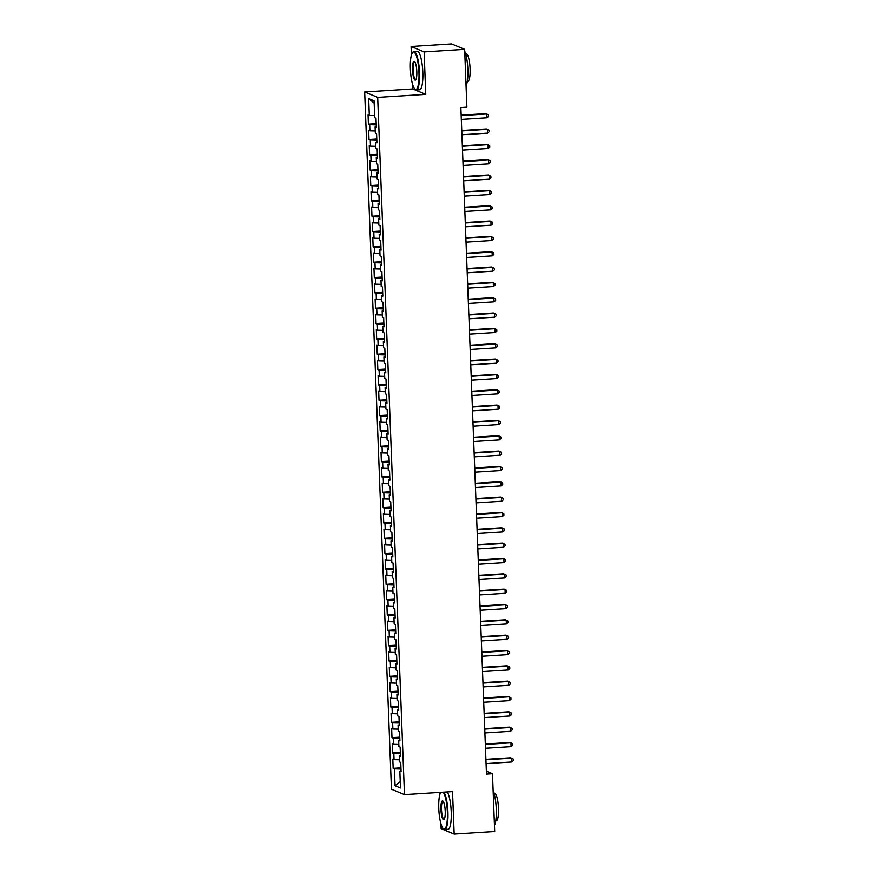 <?xml version="1.0" encoding="UTF-8"?>
<svg xmlns="http://www.w3.org/2000/svg" width="878" height="878" viewBox="0 0 878 878"><rect width="100%" height="100%" fill="white"/><g stroke="black" fill="none" stroke-linecap="round" stroke-linejoin="round"><path stroke-width="1.32" d="M439.746 792.417L439.834 794.59M440.954 823.784L441.14 828.678L454.167 834.1L494.709 831.543L492.492 773.727L486.368 771.18M364.666 91.96L391.445 789.212L404.473 794.634L377.683 97.381L364.666 91.96L412.726 88.941L425.742 94.363L424.118 51.879L411.091 46.457L411.42 55.007M412.539 84.2L412.726 88.941M411.091 46.457L451.643 43.9L464.66 49.322L424.118 51.879M374.171 103.176L368.661 98.61L369.309 115.479L368.058 114.963L368.409 124.16L369.66 124.676L369.901 130.811L368.65 130.295L369.001 139.503L370.253 140.019L370.483 146.154L369.232 145.638L369.594 154.835L370.845 155.351L371.076 161.486L369.825 160.97L370.176 170.178L371.427 170.694L371.668 176.829L370.417 176.313L370.768 185.51L372.02 186.037L372.25 192.172L371.01 191.645L371.361 200.853L372.612 201.369L372.843 207.504L371.592 206.988L371.943 216.186L373.194 216.712L373.435 222.847L372.184 222.321L372.535 231.529L373.787 232.044L374.017 238.179L372.777 237.664L373.128 246.861L374.379 247.387L374.61 253.522L373.359 252.996L373.721 262.204L374.961 262.72L375.202 268.855L373.951 268.339L374.302 277.536L375.554 278.063L375.795 284.198L374.544 283.671L374.895 292.879L376.146 293.395L376.377 299.53L375.125 299.014L375.488 308.211L376.728 308.738L376.969 314.873L375.718 314.346L376.069 323.554L377.32 324.07L377.562 330.205L376.311 329.689L376.662 338.886L377.913 339.413L378.144 345.548L376.892 345.021L377.255 354.229L378.495 354.745L378.736 360.88L377.485 360.364L377.836 369.561L379.087 370.088L379.329 376.223L378.078 375.696L378.429 384.904L379.68 385.42L379.911 391.555L378.659 391.039L379.022 400.236L380.273 400.763L380.503 406.898L379.252 406.371L379.603 415.579L380.854 416.095L381.096 422.23L379.845 421.714L380.196 430.911L381.447 431.438L381.678 437.573L380.437 437.046L380.789 446.254L382.04 446.77L382.27 452.905L381.019 452.389L381.37 461.587L382.621 462.113L382.863 468.248L381.612 467.722L381.963 476.93L383.214 477.445L383.445 483.58L382.204 483.065L382.556 492.262L383.807 492.788L384.037 498.923L382.786 498.397L383.148 507.605L384.388 508.121L384.63 514.256L383.379 513.74L383.73 522.937L384.981 523.464L385.222 529.599L383.971 529.072L384.323 538.28L385.574 538.796L385.804 544.931L384.553 544.415L384.915 553.623L386.155 554.139L386.397 560.274L385.146 559.758L385.497 568.955L386.748 569.471L386.989 575.606L385.738 575.09L386.09 584.298L387.341 584.814L387.571 590.949L386.32 590.433L386.682 599.63L387.922 600.146L388.164 606.281L386.913 605.765L387.264 614.973L388.515 615.489L388.756 621.624L387.505 621.108L387.856 630.305L389.108 630.832L389.338 636.967L388.087 636.44L388.449 645.648L389.7 646.164L389.931 652.299L388.68 651.783L389.031 660.98L390.282 661.507L390.523 667.642L389.272 667.115L389.623 676.323L390.875 676.839L391.105 682.974L389.865 682.458L390.216 691.655L391.467 692.182L391.698 698.317L390.447 697.79L390.798 706.999L392.049 707.514L392.29 713.649L391.039 713.134L391.39 722.331L392.642 722.857L392.872 728.992L391.632 728.466L391.983 737.674L393.234 738.189L393.465 744.324L392.214 743.809L392.565 753.006L393.816 753.533L394.057 759.668L392.806 759.141L393.157 768.349L400.939 767.855M368.661 98.61L374.083 100.86L374.73 117.74L375.982 118.256L376.333 127.464L375.082 126.937L375.323 133.072L376.563 133.599L376.925 142.796L375.674 142.28L375.905 148.415L377.156 148.931L377.507 158.139L376.256 157.612L376.497 163.747L377.749 164.274L378.1 173.471L376.849 172.955L377.09 179.09L378.33 179.606L378.692 188.814L377.441 188.287L377.672 194.422L378.923 194.949L379.274 204.146L378.034 203.63L378.264 209.765L379.515 210.281L379.867 219.489L378.616 218.962L378.857 225.097L380.108 225.624L380.459 234.821L379.208 234.305L379.439 240.44L380.69 240.956L381.041 250.164L379.801 249.637L380.031 255.772L381.282 256.299L381.634 265.496L380.383 264.98L380.624 271.115L381.875 271.631L382.226 280.839L380.975 280.312L381.206 286.447L382.457 286.974L382.808 296.171L381.568 295.656L381.798 301.791L383.049 302.306L383.401 311.514L382.149 310.988L382.391 317.123L383.642 317.649L383.993 326.846L382.742 326.331L382.973 332.466L384.224 332.981L384.586 342.19L383.335 341.663L383.565 347.798L384.816 348.325L385.168 357.522L383.916 357.006L384.158 363.141L385.409 363.657L385.76 372.865L384.509 372.338L384.751 378.473L385.991 379L386.353 388.197L385.102 387.681L385.332 393.816L386.583 394.332L386.935 403.54L385.683 403.013L385.925 409.148L387.176 409.675L387.527 418.872L386.276 418.356L386.518 424.491L387.758 425.007L388.12 434.215L386.869 433.688L387.099 439.823L388.35 440.35L388.702 449.547L387.461 449.031L387.692 455.166L388.943 455.682L389.294 464.89L388.043 464.363L388.285 470.498L389.536 471.025L389.887 480.222L388.636 479.706L388.866 485.841L390.117 486.357L390.469 495.565L389.228 495.049L389.459 501.184L390.71 501.7L391.061 510.897L389.81 510.381L390.051 516.516L391.303 517.032L391.654 526.24L390.403 525.724L390.633 531.859L391.884 532.375L392.236 541.572L390.995 541.057L391.226 547.192L392.477 547.707L392.828 556.915L391.577 556.4L391.818 562.535L393.07 563.05L393.421 572.258L392.17 571.732L392.4 577.867L393.651 578.393L394.013 587.591L392.762 587.075L392.993 593.21L394.244 593.726L394.595 602.934L393.344 602.407L393.585 608.542L394.837 609.069L395.188 618.266L393.937 617.75L394.178 623.885L395.418 624.401L395.78 633.609L394.529 633.082L394.76 639.217L396.011 639.744L396.362 648.941L395.111 648.425L395.352 654.56L396.604 655.076L396.955 664.284L395.704 663.757L395.945 669.892L397.185 670.419L397.547 679.616L396.296 679.1L396.527 685.235L397.778 685.751L398.129 694.959L396.889 694.432L397.119 700.567L398.371 701.094L398.722 710.291L397.471 709.775L397.712 715.91L398.963 716.426L399.314 725.634L398.063 725.107L398.294 731.242L399.545 731.769L399.896 740.966L398.656 740.45L398.886 746.585L400.138 747.101L400.489 756.309L399.238 755.782L399.479 761.917L400.73 762.444L401.081 771.641L399.83 771.125L400.478 787.994L395.056 785.733L394.409 768.865L393.157 768.349M464.66 49.322L466.887 107.149L460.873 107.522L486.489 774.1L492.492 773.727M394.057 759.668L399.391 759.81M393.816 753.533L400.39 753.708M399.83 771.125L401.048 770.873M393.465 744.324L398.81 744.478M393.234 738.189L399.797 738.376M399.238 755.782L400.456 755.53M392.872 728.992L398.217 729.135M392.642 722.857L399.216 723.033M398.656 740.45L399.874 740.187M392.29 713.649L397.624 713.803M392.049 707.514L398.623 707.701M398.063 725.107L399.281 724.855M391.698 698.317L397.043 698.46M391.467 692.182L398.03 692.358M397.471 709.775L398.689 709.512M391.105 682.974L396.45 683.128M390.875 676.839L397.449 677.026M396.889 694.432L398.107 694.18M390.523 667.642L395.857 667.785M390.282 661.507L396.856 661.683M396.296 679.1L397.514 678.837M389.931 652.299L395.276 652.453M389.7 646.164L396.263 646.351M395.704 663.757L396.922 663.505M389.338 636.967L394.683 637.11M389.108 630.832L395.682 631.008M395.111 648.425L396.34 648.162M388.756 621.624L394.09 621.778M388.515 615.489L395.089 615.676M394.529 633.082L395.748 632.829M388.164 606.281L393.498 606.435M387.922 600.146L394.496 600.332M393.937 617.75L395.155 617.486M387.571 590.949L392.916 591.103M387.341 584.814L393.904 585M393.344 602.407L394.573 602.154M386.989 575.606L392.323 575.759M386.748 569.471L393.322 569.657M392.762 587.075L393.981 586.811M386.397 560.274L391.731 560.427M386.155 554.139L392.729 554.325M392.17 571.732L393.388 571.479M385.804 544.931L391.149 545.084M385.574 538.796L392.137 538.982M391.577 556.4L392.795 556.136M385.222 529.599L390.556 529.752M384.981 523.464L391.555 523.65M390.995 541.057L392.214 540.804M384.63 514.256L389.964 514.409M384.388 508.121L390.962 508.307M390.403 525.724L391.621 525.461M384.037 498.923L389.382 499.077M383.807 492.788L390.37 492.975M389.81 510.381L391.028 510.129M383.445 483.58L388.789 483.734M383.214 477.445L389.788 477.632M389.228 495.049L390.447 494.786M382.863 468.248L388.197 468.391M382.621 462.113L389.195 462.3M388.636 479.706L389.854 479.454M382.27 452.905L387.615 453.059M382.04 446.77L388.603 446.957M388.043 464.363L389.261 464.111M381.678 437.573L387.022 437.716M381.447 431.438L388.021 431.625M387.461 449.031L388.68 448.779M381.096 422.23L386.43 422.384M380.854 416.095L387.428 416.282M386.869 433.688L388.087 433.436M380.503 406.898L385.848 407.041M380.273 400.763L386.836 400.95M386.276 418.356L387.494 418.104M379.911 391.555L385.255 391.709M379.68 385.42L386.254 385.607M385.683 403.013L386.913 402.761M379.329 376.223L384.663 376.366M379.087 370.088L385.661 370.275M385.102 387.681L386.32 387.428M378.736 360.88L384.07 361.034M378.495 354.745L385.069 354.931M384.509 372.338L385.727 372.085M378.144 345.548L383.488 345.691M377.913 339.413L384.476 339.588M383.916 357.006L385.146 356.753M377.562 330.205L382.896 330.358M377.32 324.07L383.895 324.256M383.335 341.663L384.553 341.41M376.969 314.873L382.303 315.015M376.728 308.738L383.302 308.913M382.742 326.331L383.96 326.078M376.377 299.53L381.721 299.683M376.146 293.395L382.709 293.581M382.149 310.988L383.368 310.735M375.795 284.198L381.129 284.34M375.554 278.063L382.128 278.238M381.568 295.656L382.786 295.392M375.202 268.855L380.536 269.008M374.961 262.72L381.535 262.906M380.975 280.312L382.193 280.06M374.61 253.522L379.954 253.665M374.379 247.387L380.942 247.563M380.383 264.98L381.601 264.717M374.017 238.179L379.362 238.333M373.787 232.044L380.361 232.231M379.801 249.637L381.019 249.385M373.435 222.847L378.769 222.99M373.194 216.712L379.768 216.888M379.208 234.305L380.426 234.042M372.843 207.504L378.188 207.658M372.612 201.369L379.175 201.556M378.616 218.962L379.834 218.71M372.25 192.172L377.595 192.315M372.02 186.037L378.594 186.213M378.034 203.63L379.252 203.367M371.668 176.829L377.002 176.983M371.427 170.694L378.001 170.881M377.441 188.287L378.659 188.035M371.076 161.486L376.421 161.64M370.845 155.351L377.408 155.538M376.849 172.955L378.067 172.692M370.483 146.154L375.828 146.308M370.253 140.019L376.827 140.206M376.256 157.612L377.485 157.36M369.901 130.811L375.235 130.965M369.66 124.676L376.234 124.863M375.674 142.28L376.892 142.017M369.309 115.479L374.643 115.633M375.082 126.937L376.3 126.684M425.742 94.363L377.683 97.381M454.167 834.1L452.532 791.616L404.473 794.634M394.409 768.865L400.983 769.051M400.225 781.475L395.056 785.733M368.409 124.16L376.19 123.666M369.001 139.503L376.772 139.009M369.594 154.835L377.364 154.341M370.176 170.178L377.957 169.684M370.768 185.51L378.539 185.028M371.361 200.853L379.131 200.36M371.943 216.186L379.724 215.703M372.535 231.529L380.306 231.035M373.128 246.861L380.898 246.378M373.721 262.204L381.491 261.71M374.302 277.536L382.084 277.053M374.895 292.879L382.665 292.385M375.488 308.211L383.258 307.728M376.069 323.554L383.851 323.06M376.662 338.886L384.432 338.403M377.255 354.229L385.025 353.735M377.836 369.561L385.618 369.078M378.429 384.904L386.199 384.41M379.022 400.236L386.792 399.753M379.603 415.579L387.385 415.085M380.196 430.911L387.966 430.429M380.789 446.254L388.559 445.761M381.37 461.587L389.152 461.104M381.963 476.93L389.733 476.436M382.556 492.262L390.326 491.779M383.148 507.605L390.919 507.111M383.73 522.937L391.511 522.454M384.323 538.28L392.093 537.786M384.915 553.623L392.685 553.129M385.497 568.955L393.278 568.461M386.09 584.298L393.86 583.804M386.682 599.63L394.452 599.136M387.264 614.973L395.045 614.479M387.856 630.305L395.627 629.822M388.449 645.648L396.219 645.154M389.031 660.98L396.812 660.497M389.623 676.323L397.394 675.83M390.216 691.655L397.986 691.173M390.798 706.999L398.579 706.505M391.39 722.331L399.161 721.848M391.983 737.674L399.753 737.18M392.565 753.006L400.346 752.523M461.191 115.589L486.796 113.975L486.95 117.806L461.334 119.419M461.169 115.161L485.918 113.602L488.53 114.886L488.585 116.423L486.95 117.806M461.773 130.921L487.389 129.307L487.531 133.149L461.927 134.751M461.762 130.504L486.511 128.945L489.123 130.229L489.178 131.766L487.531 133.149M462.366 146.264L487.97 144.65L488.124 148.481L462.508 150.094M462.355 145.836L487.092 144.277L489.704 145.561L489.77 147.098L488.124 148.481M410.377 68.934A18.833 4.203 -93.6 0 0 414.866 89.073A18.833 4.203 -93.6 0 0 418.96 72.512A18.833 4.203 -93.6 0 0 412.561 52.482A18.833 4.203 -93.6 0 0 410.377 68.934M412.561 52.482L412.956 52.011A19.294 4.302 86.4 0 1 413.9 51.429A19.294 4.302 86.4 0 1 419.519 72.523A19.294 4.302 86.4 0 1 416.326 89.951A19.294 4.302 86.4 0 1 415.316 89.501L414.866 89.073M412.517 69.823A9.417 2.096 86.4 0 1 414.57 61.537A9.417 2.096 86.4 0 1 416.82 71.612A9.417 2.096 86.4 0 1 415.722 79.843A9.417 2.096 86.4 0 1 412.517 69.823M414.8 61.811A8.956 1.997 -93.6 0 0 414.559 61.756A8.956 1.997 -93.6 0 0 413.077 69.845A8.956 1.997 -93.6 0 0 415.678 79.624A8.956 1.997 -93.6 0 0 415.92 79.547M464.736 51.198A19.294 4.302 86.4 0 1 467.875 69.483A19.294 4.302 86.4 0 1 466.064 85.693M465.581 53.591L466.053 53.569A13.894 3.095 86.4 0 1 470.103 68.747A13.894 3.095 86.4 0 1 467.798 81.292L467.326 81.325M413.9 51.429L417.215 51.22A19.294 4.302 86.4 0 1 422.823 72.314A19.294 4.302 86.4 0 1 419.629 89.743L416.326 89.951M462.432 48.389A19.294 4.302 86.4 0 1 463.046 48.652M440.756 792.351A18.833 4.203 -93.6 0 0 438.78 808.517A18.833 4.203 -93.6 0 0 443.269 828.667A18.833 4.203 -93.6 0 0 447.374 812.095A18.833 4.203 -93.6 0 0 443.138 792.208M443.906 792.154A19.294 4.302 86.4 0 1 447.934 812.106A19.294 4.302 86.4 0 1 444.74 829.534A19.294 4.302 86.4 0 1 443.73 829.084L443.269 828.667M440.932 809.406A9.417 2.096 86.4 0 1 442.984 801.131A9.417 2.096 86.4 0 1 445.223 811.195A9.417 2.096 86.4 0 1 444.136 819.426A9.417 2.096 86.4 0 1 440.932 809.406M443.214 801.394A8.956 1.997 -93.6 0 0 442.962 801.34A8.956 1.997 -93.6 0 0 441.491 809.428A8.956 1.997 -93.6 0 0 444.092 819.218A8.956 1.997 -93.6 0 0 444.334 819.13M493.151 790.793A19.294 4.302 86.4 0 1 496.289 809.066A19.294 4.302 86.4 0 1 494.479 825.276M493.996 793.185L494.468 793.152A13.894 3.095 86.4 0 1 498.506 808.331A13.894 3.095 86.4 0 1 496.213 820.886L495.741 820.908M447.209 791.945A19.294 4.302 86.4 0 1 451.237 811.898A19.294 4.302 86.4 0 1 448.043 829.326L444.74 829.534M462.958 161.596L488.563 159.983L488.717 163.824L463.101 165.426M462.936 161.179L487.685 159.62L490.297 160.904L490.352 162.441L488.717 163.824M463.54 176.939L489.156 175.326L489.298 179.156L463.694 180.769M463.529 176.511L488.278 174.952L490.89 176.237L490.945 177.773L489.298 179.156M464.133 192.271L489.748 190.658L489.891 194.499L464.286 196.101M464.122 191.854L488.859 190.296L491.471 191.58L491.537 193.116L489.891 194.499M464.725 207.614L490.33 206.001L490.484 209.831L464.868 211.444M464.703 207.186L489.452 205.628L492.064 206.912L492.119 208.448L490.484 209.831M465.307 222.946L490.923 221.333L491.065 225.174L465.461 226.787M465.296 222.529L490.045 220.971L492.657 222.255L492.712 223.791L491.065 225.174M465.9 238.289L491.515 236.676L491.658 240.506L466.053 242.119M465.889 237.861L490.626 236.303L493.238 237.587L493.304 239.123L491.658 240.506M466.492 253.621L492.097 252.008L492.251 255.849L466.635 257.463M466.47 253.204L491.219 251.646L493.831 252.93L493.897 254.466L492.251 255.849M467.085 268.964L492.69 267.351L492.832 271.181L467.228 272.795M467.063 268.536L491.812 266.978L494.424 268.262L494.479 269.798L492.832 271.181M467.667 284.296L493.282 282.683L493.425 286.524L467.82 288.138M467.656 283.879L492.393 282.321L495.016 283.605L495.071 285.141L493.425 286.524M468.259 299.639L493.864 298.026L494.018 301.856L468.402 303.47M468.237 299.211L492.986 297.653L495.598 298.937L495.664 300.474L494.018 301.856M468.852 314.972L494.457 313.358L494.599 317.199L468.995 318.813M468.83 314.554L493.579 312.996L496.191 314.28L496.246 315.817L494.599 317.199M469.434 330.315L495.049 328.701L495.192 332.532L469.587 334.145M469.423 329.887L494.171 328.328L496.783 329.612L496.838 331.149L495.192 332.532M470.026 345.647L495.631 344.033L495.785 347.875L470.169 349.488M470.004 345.23L494.753 343.671L497.365 344.955L497.431 346.492L495.785 347.875M470.619 360.99L496.224 359.376L496.377 363.207L470.762 364.82M470.597 360.562L495.346 359.014L497.958 360.298L498.013 361.824L496.377 363.207M471.201 376.322L496.816 374.708L496.959 378.55L471.354 380.163M471.19 375.905L495.938 374.346L498.55 375.63L498.605 377.167L496.959 378.55M471.793 391.665L497.398 390.051L497.552 393.882L471.936 395.495M471.782 391.237L496.52 389.689L499.132 390.973L499.198 392.499L497.552 393.882M472.386 406.997L497.991 405.384L498.144 409.225L472.529 410.838M472.364 406.58L497.113 405.021L499.725 406.305L499.78 407.842L498.144 409.225M472.968 422.34L498.583 420.727L498.726 424.557L473.121 426.17M472.957 421.923L497.705 420.364L500.317 421.649L500.372 423.174L498.726 424.557M473.56 437.672L499.176 436.059L499.319 439.9L473.714 441.513M473.549 437.255L498.287 435.697L500.899 436.981L500.965 438.517L499.319 439.9M474.153 453.015L499.758 451.402L499.911 455.232L474.296 456.845M474.131 452.598L498.88 451.04L501.492 452.324L501.547 453.849L499.911 455.232M474.735 468.347L500.35 466.745L500.493 470.575L474.888 472.188M474.724 467.93L499.472 466.372L502.084 467.656L502.139 469.192L500.493 470.575M475.327 483.69L500.943 482.077L501.086 485.907L475.481 487.52M475.316 483.273L500.054 481.715L502.666 482.999L502.732 484.524L501.086 485.907M475.92 499.022L501.525 497.42L501.678 501.25L476.063 502.864M475.898 498.605L500.647 497.047L503.259 498.331L503.313 499.867L501.678 501.25M476.513 514.365L502.117 512.752L502.26 516.582L476.655 518.196M476.491 513.948L501.239 512.39L503.851 513.674L503.906 515.199L502.26 516.582M477.094 529.697L502.71 528.095L502.853 531.925L477.248 533.539M477.083 529.28L501.821 527.722L504.444 529.006L504.499 530.542L502.853 531.925M477.687 545.04L503.292 543.427L503.445 547.257L477.83 548.871M477.665 544.623L502.414 543.065L505.026 544.349L505.091 545.875L503.445 547.257M478.28 560.373L503.884 558.77L504.027 562.6L478.422 564.214M478.258 559.955L503.006 558.397L505.618 559.681L505.673 561.218L504.027 562.6M478.861 575.716L504.477 574.102L504.62 577.943L479.015 579.546M478.85 575.299L503.599 573.74L506.211 575.024L506.266 576.55L504.62 577.943M479.454 591.059L505.059 589.445L505.212 593.276L479.597 594.889M479.432 590.631L504.181 589.072L506.793 590.356L506.858 591.893L505.212 593.276M480.046 606.391L505.651 604.777L505.794 608.619L480.189 610.221M480.025 605.974L504.773 604.415L507.385 605.699L507.44 607.236L505.794 608.619M480.628 621.734L506.244 620.12L506.386 623.951L480.782 625.564M480.617 621.306L505.366 619.747L507.978 621.031L508.033 622.568L506.386 623.951M481.221 637.066L506.825 635.452L506.979 639.294L481.363 640.896M481.21 636.649L505.947 635.09L508.56 636.374L508.625 637.911L506.979 639.294M481.813 652.409L507.418 650.796L507.572 654.626L481.956 656.239M481.792 651.981L506.54 650.422L509.152 651.706L509.207 653.243L507.572 654.626M482.395 667.741L508.011 666.128L508.153 669.969L482.549 671.571M482.384 667.324L507.133 665.765L509.745 667.05L509.8 668.586L508.153 669.969M482.988 683.084L508.603 681.471L508.746 685.301L483.141 686.914M482.977 682.656L507.714 681.098L510.327 682.382L510.392 683.918L508.746 685.301M483.58 698.416L509.185 696.803L509.339 700.644L483.723 702.257M483.558 697.999L508.307 696.441L510.919 697.725L510.974 699.261L509.339 700.644M484.162 713.759L509.778 712.146L509.92 715.976L484.316 717.589M484.151 713.331L508.9 711.773L511.512 713.057L511.567 714.593L509.92 715.976M484.755 729.091L510.37 727.478L510.513 731.319L484.908 732.932M484.744 728.674L509.481 727.116L512.093 728.4L512.159 729.936L510.513 731.319M485.347 744.434L510.952 742.821L511.106 746.651L485.49 748.265M485.325 744.006L510.074 742.448L512.686 743.732L512.741 745.268L511.106 746.651M485.94 759.766L511.545 758.153L511.687 761.994L486.083 763.608M485.918 759.349L510.667 757.791L513.279 759.075L513.334 760.611L511.687 761.994"/></g></svg>
